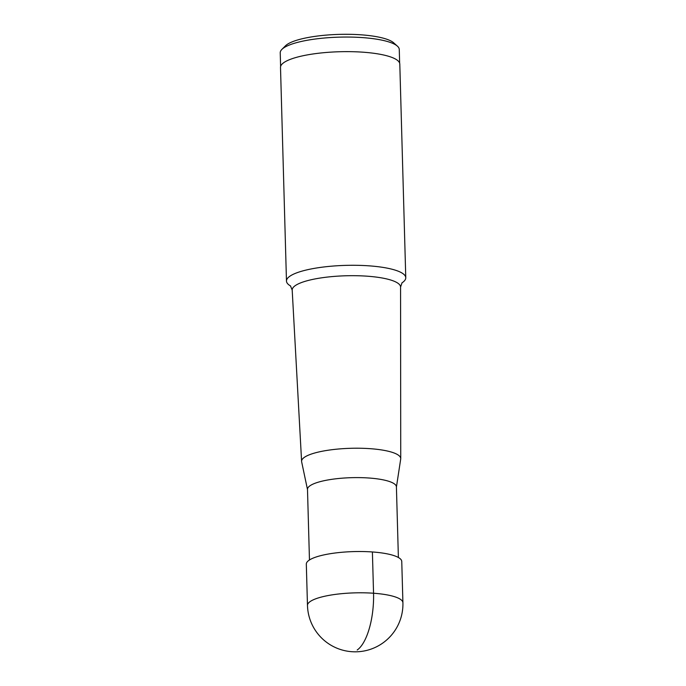 <?xml version="1.0" encoding="UTF-8"?>
<svg xmlns="http://www.w3.org/2000/svg" width="686" height="686" viewBox="0 0 686 686"><rect width="100%" height="100%" fill="white"/><g stroke="black" fill="none" stroke-linecap="round" stroke-linejoin="round"><path stroke-width="1.03" d="M357.2 650.002A47.737 18.128 -85.9 0 0 373.553 593.236A47.737 11.225 -1.6 0 1 402.914 602.754L401.756 561.482A47.737 11.225 178.4 0 0 372.395 551.964A47.737 11.225 178.4 0 0 306.316 564.149L307.474 605.412A47.737 11.225 -1.6 0 1 373.553 593.236L372.395 551.964M399.646 63.163L399.269 49.486A59.545 14.003 178.4 0 0 397.4 46.151L393.661 42.806A55.78 13.12 178.4 0 0 343.652 34.3A55.78 13.12 178.4 0 0 288.171 43.801A55.78 13.12 178.4 0 0 285.453 45.833L281.903 49.375A59.545 14.003 178.4 0 0 280.231 52.805L280.608 66.482M397.4 46.151A59.545 14.003 178.4 0 0 344.029 37.061A59.545 14.003 178.4 0 0 284.81 47.205A59.545 14.003 178.4 0 0 281.903 49.375M405.769 277.736L399.801 64.09A59.673 14.029 178.4 0 0 351.661 51.682A59.673 14.029 178.4 0 0 285.093 61.809A59.673 14.029 178.4 0 0 280.505 67.417L286.474 281.071A59.673 14.029 -1.6 0 1 291.061 275.463A59.673 14.029 -1.6 0 1 357.629 265.328A59.673 14.029 -1.6 0 1 405.769 277.736A59.673 14.029 -1.6 0 1 401.91 282.906M307.5 489.59L301.651 461.832A49.589 11.662 178.4 0 1 301.6 461.412A49.589 11.662 178.4 0 1 305.407 456.67A49.589 11.662 -1.6 0 1 360.879 448.258A49.589 11.662 -1.6 0 1 400.735 458.642A49.589 11.662 -1.6 0 1 400.701 459.063L396.414 487.111M398.386 557.495L396.414 486.888A44.479 10.461 178.4 0 0 360.527 477.636A44.479 10.461 178.4 0 0 310.912 485.182A44.479 10.461 178.4 0 0 307.491 489.367L309.463 559.982M290.615 286.011A59.673 14.029 -1.6 0 1 286.474 281.071M400.735 458.642L400.564 287.074A54.211 12.751 178.4 0 0 357.003 275.729A54.211 12.751 178.4 0 0 296.361 284.922A54.211 12.751 178.4 0 0 292.193 290.101L301.6 461.412M307.474 605.412A47.737 47.737 0 0 0 351.781 651.7A47.737 47.737 0 0 0 402.914 602.754M400.564 287.074L402.047 282.752M290.47 285.865L292.193 290.101"/></g></svg>
